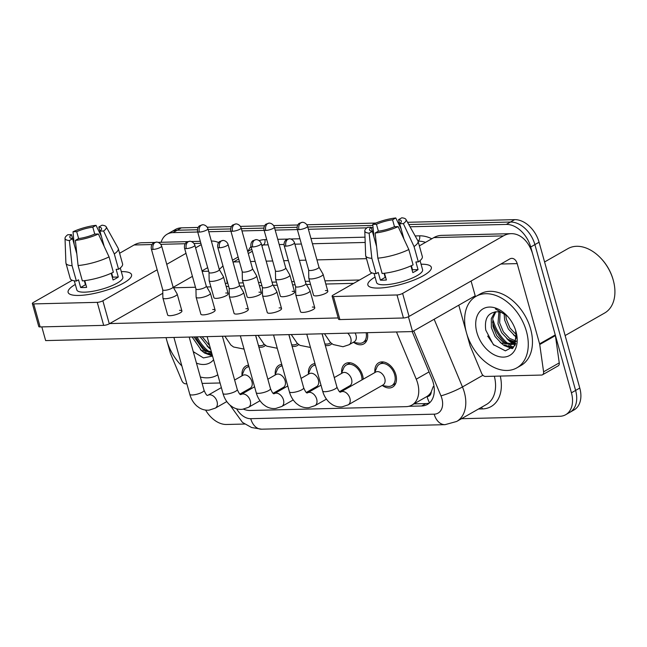 <?xml version="1.0" encoding="UTF-8"?>
<svg xmlns="http://www.w3.org/2000/svg" width="647" height="647" viewBox="0 0 647 647"><rect width="100%" height="100%" fill="white"/><g stroke="black" fill="none" stroke-linecap="round" stroke-linejoin="round"><path stroke-width="0.97" d="M374.88 372.057A13.999 9.568 60.3 0 1 378.713 362.773A13.999 9.568 60.3 0 1 395.843 374.678A13.999 9.568 60.3 0 1 392.583 387.092A13.999 9.568 60.3 0 1 382.644 385.661M341.673 372.874A13.999 9.568 60.3 0 1 345.498 363.59A13.999 9.568 60.3 0 1 362.627 375.495A13.999 9.568 60.3 0 1 363.242 379.182M308.457 373.691A13.999 9.568 60.3 0 1 312.283 364.407A13.999 9.568 60.3 0 1 314.968 363.557M275.242 374.508A13.999 9.568 60.3 0 1 279.075 365.223A13.999 9.568 60.3 0 1 281.752 364.374M242.027 375.325A13.999 9.568 60.3 0 1 245.86 366.04A13.999 9.568 60.3 0 1 248.545 365.191M431.266 391.783A24.699 16.879 60.3 0 1 426.737 396.611L427.052 396.603A8.233 5.629 -119.7 0 0 431.266 391.783L433.191 386.663A24.699 3.195 157.3 0 0 434.016 386.405M243.458 409.155A24.699 16.879 -119.7 0 0 250.235 410.489L406.081 406.648A24.699 16.879 -119.7 0 0 411.896 405.079L426.737 396.611M411.896 405.079A24.699 16.879 -119.7 0 0 416.256 379.191L396.498 331.968M298.72 344.527A13.999 9.568 60.3 0 1 297.385 345.538A13.999 9.568 60.3 0 1 292.08 346.242M331.935 343.711A13.999 9.568 60.3 0 1 330.593 344.722A13.999 9.568 60.3 0 1 325.295 345.425M367.35 332.679A13.999 9.568 60.3 0 1 363.808 343.905A13.999 9.568 60.3 0 1 353.869 342.481M265.513 345.344A13.999 9.568 60.3 0 1 264.17 346.355A13.999 9.568 60.3 0 1 258.865 347.059M283.475 388.435A13.999 9.568 60.3 0 1 283.006 388.119M316.682 387.618A13.999 9.568 60.3 0 1 316.221 387.302M349.898 386.801A13.999 9.568 60.3 0 1 349.437 386.477M250.26 389.251A13.999 9.568 60.3 0 1 249.799 388.936M197.052 336.877A32.94 22.508 -119.7 0 0 209.385 351.952M210.421 352.72A32.94 22.508 -119.7 0 0 211.901 353.731M493.362 320.758A32.94 22.508 -119.7 0 0 509.14 344.576M510.176 345.344A32.94 22.508 -119.7 0 0 513.532 347.479M515.23 344.851A32.94 22.508 60.3 0 1 513.581 343.751A32.94 22.508 60.3 0 0 515.23 344.851M513.411 343.63A32.94 22.508 60.3 0 1 511.769 342.384A32.94 22.508 60.3 0 0 513.411 343.63M410.052 226.79L506.302 224.42A24.699 16.879 60.3 0 1 530.718 247L571.43 392.818L575.604 390.432A24.699 16.879 60.3 0 1 569.861 412.333A24.699 16.879 60.3 0 0 575.604 390.432L534.891 244.615L575.604 390.432L579.785 388.046A24.699 16.879 60.3 0 1 574.043 409.947L565.688 414.711A24.699 16.879 60.3 0 1 559.873 416.28L461.505 418.706M506.302 224.42L510.483 222.034A24.699 16.879 60.3 0 1 534.891 244.615A24.699 16.879 60.3 0 0 510.483 222.034L408.799 224.533L510.483 222.034L514.656 219.648A24.699 16.879 60.3 0 1 539.072 242.229L579.785 388.046M161.127 242.285A24.699 16.879 60.3 0 1 167.161 234.19A24.699 16.879 60.3 0 1 172.975 232.621L177.149 230.235L197.416 229.742L177.149 230.235A24.699 16.879 60.3 0 0 171.334 231.804A24.699 16.879 60.3 0 1 177.149 230.235L181.33 227.857L198.128 227.445M208.124 229.475L230.631 228.925L208.124 229.475M241.339 228.658L263.839 228.108L241.339 228.658M274.546 227.841L297.054 227.283L274.546 227.841M307.762 227.024L372.866 225.423L307.762 227.024M399.086 224.776L399.967 224.752L399.086 224.776M167.161 234.19L175.515 229.426A24.699 16.879 60.3 0 1 181.33 227.857M207.234 227.218L231.343 226.62M240.449 226.401L264.558 225.803M273.665 225.585L297.766 224.986M306.872 224.768L375.778 223.069M397.994 222.519L399.353 222.487M407.545 222.285L514.656 219.648M512.796 348.248A32.94 22.508 60.3 0 1 508.599 345.555A32.94 22.508 60.3 0 0 512.796 348.248M506.73 344.067A32.94 22.508 60.3 0 1 492.496 321.971A32.94 22.508 60.3 0 0 506.73 344.067M212.313 355.219A32.94 22.508 60.3 0 1 208.844 352.93A32.94 22.508 60.3 0 0 212.313 355.219M206.975 351.442A32.94 22.508 60.3 0 1 195.726 336.909A32.94 22.508 60.3 0 0 206.975 351.442M244.72 424.036L226.539 424.489A24.699 16.879 60.3 0 1 205.6 410.077M571.43 392.818A24.699 16.879 60.3 0 1 565.688 414.711M172.975 232.621L197.715 232.014M208.755 231.739L230.93 231.197M241.97 230.922L264.146 230.381M275.185 230.106L297.361 229.564M308.393 229.289L366.906 227.849M371.362 227.736L373.076 227.695M400.178 227.032L400.598 227.016M408.855 406.292L421.634 405.976A24.699 16.879 -119.7 0 0 427.449 404.407A24.699 16.879 -119.7 0 0 431.8 378.519L412.163 331.579M429.414 402.992A24.699 16.879 60.3 0 1 425.807 403.591L414.007 403.882M239.883 394.104L250.203 388.216A7.408 5.063 -119.7 0 0 251.926 381.641A7.408 5.063 -119.7 0 0 242.86 375.341L234.635 380.032M162.737 289.775L162.89 297.927A7.408 1.868 -15.6 0 0 162.915 298.049A7.408 1.868 -15.6 0 0 165.349 298.736A7.408 1.868 -15.6 0 0 175.442 295.922A7.408 1.868 -15.6 0 0 177.189 294.062A7.408 1.868 -15.6 0 0 177.141 293.948L173.048 286.896M162.737 289.727A5.354 1.351 -15.6 0 0 162.753 289.816A5.354 1.351 -15.6 0 0 164.516 290.317A5.354 1.351 -15.6 0 0 171.803 288.287A5.354 1.351 -15.6 0 0 173.064 286.936A5.354 1.351 -15.6 0 0 173.024 286.856M248.974 366.736A12.35 8.435 -119.7 0 0 246.677 367.472A12.35 8.435 -119.7 0 0 243.959 370.674L241.768 375.964M258.436 345.53L259.212 345.635A12.35 8.435 -119.7 0 0 263.353 344.932A12.35 8.435 -119.7 0 0 264.219 344.325M256.649 339.109A7.408 5.063 -119.7 0 0 256.366 337.645A7.408 5.063 -119.7 0 0 255.832 336.181M209.005 272.444L209.159 280.588A7.408 1.868 -15.6 0 0 209.175 280.709A7.408 1.868 -15.6 0 0 211.618 281.405A7.408 1.868 -15.6 0 0 221.711 278.59A7.408 1.868 -15.6 0 0 223.45 276.73A7.408 1.868 -15.6 0 0 223.409 276.617L219.317 269.564M209.005 272.395A5.354 1.351 -15.6 0 0 209.021 272.484A5.354 1.351 -15.6 0 0 210.776 272.985A5.354 1.351 -15.6 0 0 218.071 270.947A5.354 1.351 -15.6 0 0 219.325 269.605A5.354 1.351 -15.6 0 0 219.293 269.524M273.099 393.287L283.418 387.399A7.408 5.063 -119.7 0 0 285.141 380.824A7.408 5.063 -119.7 0 0 276.067 374.524L267.842 379.215M195.952 288.958L196.106 297.11A7.408 1.868 -15.6 0 0 196.122 297.232A7.408 1.868 -15.6 0 0 198.564 297.919A7.408 1.868 -15.6 0 0 208.657 295.105A7.408 1.868 -15.6 0 0 210.396 293.245A7.408 1.868 -15.6 0 0 210.356 293.131L206.264 286.079M195.952 288.91A5.354 1.351 -15.6 0 0 195.968 288.999A5.354 1.351 -15.6 0 0 197.723 289.5A5.354 1.351 -15.6 0 0 205.018 287.462A5.354 1.351 -15.6 0 0 206.272 286.12A5.354 1.351 -15.6 0 0 206.239 286.039M282.181 365.911A12.35 8.435 -119.7 0 0 279.892 366.655A12.35 8.435 -119.7 0 0 277.167 369.858L274.975 375.147M306.314 392.462L316.634 386.574A7.408 5.063 -119.7 0 0 318.356 380.007A7.408 5.063 -119.7 0 0 309.282 373.707L301.057 378.398M229.167 288.141L229.321 296.294A7.408 1.868 -15.6 0 0 229.337 296.415A7.408 1.868 -15.6 0 0 231.78 297.102A7.408 1.868 -15.6 0 0 241.873 294.288A7.408 1.868 -15.6 0 0 243.612 292.428A7.408 1.868 -15.6 0 0 243.563 292.315L239.479 285.262M229.167 288.093A5.354 1.351 -15.6 0 0 229.175 288.182A5.354 1.351 -15.6 0 0 230.939 288.683A5.354 1.351 -15.6 0 0 238.225 286.645A5.354 1.351 -15.6 0 0 239.487 285.303A5.354 1.351 -15.6 0 0 239.455 285.222M315.396 365.094A12.35 8.435 -119.7 0 0 313.099 365.838A12.35 8.435 -119.7 0 0 310.382 369.041L308.19 374.33M361.972 379.91A12.35 8.435 -119.7 0 0 361.43 375.527A12.35 8.435 -119.7 0 0 346.315 365.021A12.35 8.435 -119.7 0 0 343.597 368.224L341.406 373.513M339.529 391.645L349.841 385.758A7.408 5.063 -119.7 0 0 351.564 379.191A7.408 5.063 -119.7 0 0 342.498 372.89L334.273 377.581M262.383 287.325L262.536 295.469A7.408 1.868 -15.6 0 0 262.553 295.59A7.408 1.868 -15.6 0 0 264.987 296.286A7.408 1.868 -15.6 0 0 275.08 293.471A7.408 1.868 -15.6 0 0 276.827 291.611A7.408 1.868 -15.6 0 0 276.779 291.498L272.686 284.445M262.375 287.276A5.354 1.351 -15.6 0 0 262.391 287.365A5.354 1.351 -15.6 0 0 264.154 287.866A5.354 1.351 -15.6 0 0 271.441 285.828A5.354 1.351 -15.6 0 0 272.702 284.486A5.354 1.351 -15.6 0 0 272.67 284.405M381.965 385.563L387.634 386.372A12.35 8.435 -119.7 0 0 391.775 385.661A12.35 8.435 -119.7 0 0 394.646 374.71A12.35 8.435 -119.7 0 0 379.53 364.204A12.35 8.435 -119.7 0 0 376.813 367.407L374.621 372.696M336.909 387.027A7.408 1.868 -15.6 0 1 333.165 389.842A7.408 1.868 -15.6 0 1 325.417 391.694A7.408 1.868 -15.6 0 1 325.069 391.702A7.408 1.868 -15.6 0 1 322.635 391.014C323.912 395.697 326.25 399.587 329.63 402.685L332.323 404.658C335.421 406.478 338.688 407.206 342.109 406.85L348.175 404.852L383.056 384.941A7.408 5.063 -119.7 0 0 384.779 378.374A7.408 5.063 -119.7 0 0 375.713 372.074L340.468 392.114C339.715 392.47 338.527 390.78 336.909 387.027L322.044 333.795M295.59 286.508L295.744 294.652A7.408 1.868 -15.6 0 0 295.76 294.773A7.408 1.868 -15.6 0 0 298.202 295.469A7.408 1.868 -15.6 0 0 308.296 292.654A7.408 1.868 -15.6 0 0 310.042 290.794A7.408 1.868 -15.6 0 0 309.994 290.681L305.902 283.629M295.59 286.459A5.354 1.351 -15.6 0 0 295.606 286.548A5.354 1.351 -15.6 0 0 297.361 287.05A5.354 1.351 -15.6 0 0 304.656 285.012A5.354 1.351 -15.6 0 0 305.91 283.669A5.354 1.351 -15.6 0 0 305.877 283.588M291.651 344.714L292.428 344.819A12.35 8.435 -119.7 0 0 296.569 344.107A12.35 8.435 -119.7 0 0 297.426 343.508M289.864 338.292A7.408 5.063 -119.7 0 0 289.573 336.828A7.408 5.063 -119.7 0 0 289.039 335.364M242.221 271.627L242.374 279.771A7.408 1.868 -15.6 0 0 242.39 279.892A7.408 1.868 -15.6 0 0 244.833 280.58A7.408 1.868 -15.6 0 0 254.926 277.765A7.408 1.868 -15.6 0 0 256.665 275.905A7.408 1.868 -15.6 0 0 256.616 275.792L252.532 268.748M242.221 271.578A5.354 1.351 -15.6 0 0 242.229 271.667A5.354 1.351 -15.6 0 0 243.992 272.161A5.354 1.351 -15.6 0 0 251.287 270.131A5.354 1.351 -15.6 0 0 252.54 268.788A5.354 1.351 -15.6 0 0 252.508 268.707M324.867 343.897L325.643 344.002A12.35 8.435 -119.7 0 0 329.784 343.29A12.35 8.435 -119.7 0 0 330.641 342.692M323.071 337.475A7.408 5.063 -119.7 0 0 322.788 336.011A7.408 5.063 -119.7 0 0 322.255 334.548M275.436 270.81L275.59 278.954A7.408 1.868 -15.6 0 0 275.606 279.075A7.408 1.868 -15.6 0 0 278.04 279.763A7.408 1.868 -15.6 0 0 288.141 276.948A7.408 1.868 -15.6 0 0 289.88 275.088A7.408 1.868 -15.6 0 0 289.832 274.975L285.739 267.931M275.428 270.761A5.354 1.351 -15.6 0 0 275.444 270.85A5.354 1.351 -15.6 0 0 277.207 271.344A5.354 1.351 -15.6 0 0 284.494 269.314A5.354 1.351 -15.6 0 0 285.756 267.971A5.354 1.351 -15.6 0 0 285.723 267.89M353.189 342.384L358.85 343.185A12.35 8.435 -119.7 0 0 362.991 342.473A12.35 8.435 -119.7 0 0 366.145 332.712M347.657 333.165A7.408 5.063 -119.7 0 1 350.779 338.171A7.408 5.063 -119.7 0 1 349.057 344.738L354.281 341.762A7.408 5.063 -119.7 0 0 356.004 335.195A7.408 5.063 -119.7 0 0 355.098 332.987M308.643 269.993L308.797 278.137A7.408 1.868 -15.6 0 0 308.821 278.259A7.408 1.868 -15.6 0 0 311.256 278.946A7.408 1.868 -15.6 0 0 321.349 276.132A7.408 1.868 -15.6 0 0 323.096 274.271A7.408 1.868 -15.6 0 0 323.047 274.158L318.955 267.114M308.643 269.945A5.354 1.351 -15.6 0 0 308.659 270.034A5.354 1.351 -15.6 0 0 310.414 270.527A5.354 1.351 -15.6 0 0 317.709 268.497A5.354 1.351 -15.6 0 0 318.971 267.154A5.354 1.351 -15.6 0 0 318.931 267.074M78.95 295.444A32.94 8.306 164.4 0 1 72.537 295.032A32.94 8.306 164.4 0 1 75.303 284.437A32.94 8.306 164.4 0 0 68.113 292.379A32.94 8.306 164.4 0 0 78.95 295.444A32.94 8.306 164.4 0 0 129.157 279.229A32.94 8.306 164.4 0 0 121.296 271.594A32.94 8.306 164.4 0 1 131.559 274.668A32.94 8.306 164.4 0 1 114.018 287.527A32.94 8.306 164.4 0 1 78.95 295.444M220.061 382.975L202.131 383.412M186.854 383.792L185.705 383.817A4.117 2.814 -119.7 0 1 181.872 380.719L170.533 353.618A4.117 2.814 -119.7 0 1 170.298 352.947L167.063 341.373M154.665 242.439L141.863 242.754A32.94 22.572 88.6 0 0 134.099 244.987L119.598 253.26M232.54 260.191A32.94 22.572 88.6 0 0 232.208 259.237M218.654 242.593A32.94 22.572 88.6 0 0 211.407 241.048A32.94 22.572 88.6 0 0 211.351 241.048L211.407 241.048M72.229 280.288L33.321 302.497A4.117 1.035 -15.6 0 0 32.35 303.532A4.117 1.035 -15.6 0 0 33.701 303.912L40.13 326.937A4.117 1.035 164.4 0 1 38.78 326.549L32.35 303.532M97.252 302.351A4.117 1.035 -15.6 0 0 102.865 300.782L109.286 323.807A4.117 1.035 164.4 0 1 103.682 325.368L97.252 302.351L33.701 303.912M201.241 244.639L195.596 247.866M186.004 253.333L166.748 264.324M157.164 269.799L102.865 300.782M103.682 325.368L40.13 326.937M109.286 323.807L162.809 293.269M173.275 287.292L192.434 276.358M202.018 270.891L207.671 267.664M166.02 337.637L166.408 339.036M378.705 288.061A32.94 8.306 164.4 0 1 372.292 287.656A32.94 8.306 164.4 0 1 375.058 277.053A32.94 8.306 164.4 0 0 367.876 285.003A32.94 8.306 164.4 0 0 378.705 288.061A32.94 8.306 164.4 0 0 428.912 271.853A32.94 8.306 164.4 0 0 421.06 264.211A32.94 8.306 164.4 0 1 431.323 267.284A32.94 8.306 164.4 0 1 413.781 280.151A32.94 8.306 164.4 0 1 378.705 288.061M539.735 344.527A4.117 2.814 -119.7 0 0 539.598 343.864L555.263 334.92A4.117 2.814 60.3 0 1 555.401 335.591L539.735 344.527L543.585 371.815A4.117 2.814 -119.7 0 1 542.485 374.799A4.117 2.814 -119.7 0 1 541.523 375.058L485.46 376.441A4.117 2.814 -119.7 0 1 481.627 373.343L470.288 346.234A4.117 2.814 -119.7 0 1 470.054 345.571L466.819 333.989M555.263 334.92L532.861 254.675A32.94 22.572 88.6 0 0 511.162 233.664A32.94 22.572 88.6 0 0 503.398 235.896L402.62 293.406L409.05 316.432L509.828 258.921A8.233 5.645 -91.4 0 1 511.769 258.363A8.233 5.645 -91.4 0 1 517.196 263.612L539.598 343.864M555.401 335.591L559.251 362.878A4.117 2.814 60.3 0 1 558.151 365.862L542.485 374.799M511.162 233.664L441.618 235.379A32.94 22.572 88.6 0 0 433.854 237.603L419.361 245.876M371.993 272.913L333.076 295.121A4.117 1.035 -15.6 0 0 332.105 296.148A4.117 1.035 -15.6 0 0 333.464 296.536L339.893 319.561A4.117 1.035 164.4 0 1 338.535 319.173L332.105 296.148M409.05 316.432A4.117 1.035 164.4 0 1 403.437 317.992L397.007 294.967L333.464 296.536M397.007 294.967A4.117 1.035 -15.6 0 0 402.62 293.406M403.437 317.992L339.893 319.561M458.78 305.19L466.172 331.66M217.109 375.22L217.788 374.831A41.173 28.128 60.3 0 1 217.109 375.22A41.173 28.128 60.3 0 1 200.344 377.007M181.88 365.967A41.173 28.128 60.3 0 1 166.724 340.201A41.173 28.128 60.3 0 1 166.077 337.637M194.076 336.95L203.134 349.517L211.391 351.911M192.127 336.998L201.476 350.464L211.52 352.372M202.204 336.747L209.644 345.652M200.117 336.796L208.108 346.679L210.283 347.932M213.583 359.756A26.851 18.342 60.3 0 1 196.462 363.096M193.259 351.628L203.457 357.92L212.548 356.06M204.897 352.243L212.37 355.421M193.235 351.547L194.246 352.639M207.032 345.886L210.526 348.814M200.4 349.671L204.42 352.955L212.54 356.028M526.432 331.353A41.173 28.128 60.3 0 1 516.864 367.844A41.173 28.128 60.3 0 1 466.479 332.825A41.173 28.128 60.3 0 1 476.055 296.326A41.173 28.128 60.3 0 1 526.432 331.353M476.055 296.326L480.228 293.948A41.173 28.128 60.3 0 1 530.613 328.967A41.173 28.128 60.3 0 1 521.037 365.458L516.864 367.844M544.58 261.962L567.904 248.65A37.057 25.314 60.3 0 1 600.376 257.741A37.057 25.314 60.3 0 1 613.251 280.167A37.057 25.314 60.3 0 1 613.324 280.434A37.057 25.314 60.3 0 1 604.638 313.019L565.13 335.558M600.376 257.741L600.796 258.177A35.407 24.19 60.3 0 1 613.097 279.601A35.407 24.19 60.3 0 1 613.17 279.86L613.324 280.434M495.837 311.733L492.812 318.364L493.022 326.646L496.71 335.591L502.889 342.134L512.901 344.058M495.012 311.805L491.299 318.591L491.364 327.592L495.052 336.537L501.231 343.08L512.101 344.592L513.678 343.379L516.225 337.904L515.619 330.318M500.091 312.145L499.654 322.861L503.342 331.806L509.521 338.349L515.424 340.751M498.91 311.903L497.996 323.807L501.684 332.752L507.863 339.295L514.907 341.77M505.768 314.903L506.286 319.076L509.973 328.021L516.363 334.709M504.15 313.852L504.628 320.022L508.316 328.967L514.494 335.51L516.363 336.618M512.101 344.592L516.419 341.066M507.798 316.561A18.617 12.722 60.3 0 0 497.81 311.781C488.259 312.137 484.247 318.243 485.76 330.099L493.321 344.568L505.388 350.852L514.729 345.797L516.193 332.542M476.912 332.566A26.851 18.342 60.3 0 1 483.091 308.805A26.851 18.342 60.3 0 1 506.674 315.356A26.851 18.342 60.3 0 1 516.007 331.604A26.851 18.342 60.3 0 1 516.055 331.798A26.851 18.342 60.3 0 1 503.366 357.112A26.851 18.342 60.3 0 1 476.912 332.566M506.997 315.696L495.4 308.894L507.297 316.011M511.284 341.082L514.211 342.781M514.697 343.007L515.796 343.46M504.652 344.859L512.901 348.151M487.676 336.068L494.009 345.255M513.419 334.725L516.314 337.216M506.787 338.51L513.669 343.387M513.969 343.525L515.546 344.131M500.155 342.295L504.175 345.571L512.343 348.652M325.392 290.543A7.408 1.868 164.4 0 1 327.827 291.231A7.408 1.868 164.4 0 1 323.88 294.126A7.408 1.868 164.4 0 1 315.995 295.905A7.408 1.868 164.4 0 1 313.552 295.218L308.821 278.259M292.177 291.36A7.408 1.868 164.4 0 1 294.611 292.056A7.408 1.868 164.4 0 1 290.665 294.943A7.408 1.868 164.4 0 1 282.779 296.73A7.408 1.868 164.4 0 1 280.337 296.035L275.606 279.075M258.962 292.177A7.408 1.868 164.4 0 1 261.404 292.873A7.408 1.868 164.4 0 1 257.457 295.768A7.408 1.868 164.4 0 1 249.564 297.547A7.408 1.868 164.4 0 1 247.13 296.852L242.39 279.892M312.339 307.066A7.408 1.868 164.4 0 1 314.774 307.754A7.408 1.868 164.4 0 1 310.827 310.649A7.408 1.868 164.4 0 1 302.933 312.428A7.408 1.868 164.4 0 1 300.499 311.741L295.76 294.773M279.124 307.883A7.408 1.868 164.4 0 1 281.558 308.57A7.408 1.868 164.4 0 1 277.612 311.466A7.408 1.868 164.4 0 1 269.726 313.245A7.408 1.868 164.4 0 1 267.284 312.558L262.553 295.59M245.909 308.7A7.408 1.868 164.4 0 1 248.351 309.387A7.408 1.868 164.4 0 1 244.404 312.283A7.408 1.868 164.4 0 1 236.511 314.062A7.408 1.868 164.4 0 1 234.077 313.374L229.337 296.415M212.701 309.517A7.408 1.868 164.4 0 1 215.136 310.204A7.408 1.868 164.4 0 1 211.189 313.099A7.408 1.868 164.4 0 1 203.295 314.879A7.408 1.868 164.4 0 1 200.861 314.191L196.122 297.232M225.754 293.002A7.408 1.868 164.4 0 1 228.189 293.689A7.408 1.868 164.4 0 1 224.242 296.585A7.408 1.868 164.4 0 1 216.349 298.364A7.408 1.868 164.4 0 1 213.914 297.677L209.175 280.709M179.486 310.334A7.408 1.868 164.4 0 1 181.92 311.021A7.408 1.868 164.4 0 1 177.974 313.916A7.408 1.868 164.4 0 1 170.088 315.696A7.408 1.868 164.4 0 1 167.646 315.008L162.915 298.049M471.089 281.024L475.213 295.808L412.551 331.571L45.646 340.597L41.82 326.897M338.195 317.944L109.707 323.573M173.566 287.786L195.475 287.244M206.773 286.961L210.898 286.864M226.175 286.484L228.69 286.427M239.988 286.144L244.105 286.047M259.39 285.667L261.898 285.61M273.204 285.327L277.32 285.23M292.606 284.85L295.113 284.793M306.411 284.51L310.536 284.413M325.821 284.033L353.699 283.346M412.551 331.571L408.411 316.755M85.922 284.817A16.466 4.149 -15.6 0 1 85.444 284.761L84.328 280.693A16.466 4.149 -15.6 0 1 84.345 280.685M76.823 253.899L72.585 238.711A16.466 4.149 164.4 0 1 69.836 237.295A16.466 4.149 164.4 0 1 71.477 234.643L76.807 253.753M78.627 238.565L76.694 231.666A16.466 4.149 164.4 0 1 92.812 227.17L94.737 234.077M84.757 280.628L86.633 287.357A23.882 6.017 164.4 0 1 83.406 287.559A23.882 6.017 164.4 0 1 80.64 287.503L78.497 279.827L76.378 281.041A27.174 6.85 164.4 0 1 70.24 278.55L65.954 263.2A27.174 6.85 164.4 0 1 65.889 262.787L65.023 238.298A21.408 5.394 164.4 0 1 67.789 234.74L71.477 234.643M120.285 267.971L122.841 277.102A23.882 6.017 164.4 0 1 110.119 286.427A23.882 6.017 164.4 0 1 84.692 292.161A23.882 6.017 164.4 0 1 76.839 289.945L74.292 280.814M111.187 273.26L113.071 279.989A23.882 6.017 164.4 0 0 118.288 277.005L116.145 269.33L118.579 269.273L114.293 253.923L103.601 231.003L99.913 231.092L104.216 246.475M99.937 231.076L98.805 227.024L102.016 225.196A21.408 5.394 164.4 0 1 106.189 226.806L118.134 248.197A27.174 6.85 164.4 0 1 118.296 248.585L122.582 263.936A27.174 6.85 164.4 0 1 118.579 269.273M113.354 272.25A27.174 6.85 164.4 0 1 82.371 280.887L78.085 265.537L75.367 240.401L78.578 238.565A16.466 4.149 164.4 0 0 94.697 234.077L98.384 233.979L109.068 256.899L113.354 272.25M118.296 248.585A27.174 6.85 164.4 0 1 114.293 253.923M109.068 256.899A27.174 6.85 164.4 0 1 78.085 265.537M101.409 236.446L96.023 225.342L92.812 227.17M76.694 231.666L73.014 231.755L74.187 244.364M73.014 231.755A21.408 5.394 164.4 0 1 96.023 225.342M106.189 226.806A21.408 5.394 164.4 0 1 103.601 231.003M98.384 233.979A21.408 5.394 164.4 0 1 75.367 240.401M98.805 227.024A16.466 4.149 164.4 0 1 101.555 228.44A16.466 4.149 164.4 0 1 99.913 231.092M72.585 238.711L69.375 240.547L72.092 265.691L76.378 281.041M72.092 265.691A27.174 6.85 164.4 0 1 65.954 263.2M69.375 240.547A21.408 5.394 164.4 0 1 65.023 238.298M112.36 277.458A16.466 4.149 -15.6 0 0 112.772 277.142L111.632 273.058A16.466 4.149 -15.6 0 0 111.616 273.066M85.444 284.761L80.64 287.503M118.288 277.005L112.772 277.142M385.685 277.442A16.466 4.149 -15.6 0 1 385.2 277.385L384.092 273.317A16.466 4.149 -15.6 0 1 384.1 273.301M376.586 246.523L372.34 231.335A16.466 4.149 164.4 0 1 369.591 229.92A16.466 4.149 164.4 0 1 371.232 227.267L376.57 246.378M378.382 231.181L376.457 224.291A16.466 4.149 164.4 0 1 392.567 219.794L394.492 226.693M384.512 273.252L386.388 279.981A23.882 6.017 164.4 0 1 383.17 280.183A23.882 6.017 164.4 0 1 380.396 280.127L378.252 272.452L376.133 273.657A27.174 6.85 164.4 0 1 369.995 271.174L365.709 255.824A27.174 6.85 164.4 0 1 365.644 255.411L364.787 230.922A21.408 5.394 164.4 0 1 367.545 227.356L371.232 227.267M420.049 260.595L422.596 269.726A23.882 6.017 164.4 0 1 409.875 279.051A23.882 6.017 164.4 0 1 384.455 284.785A23.882 6.017 164.4 0 1 376.594 282.569L374.047 273.438M410.95 265.885L412.826 272.605A23.882 6.017 164.4 0 0 418.043 269.629L415.9 261.954L418.334 261.898L414.048 246.547L403.364 223.627L399.676 223.716L398.56 219.648L401.771 217.813A21.408 5.394 164.4 0 1 405.944 219.43A21.408 5.394 164.4 0 1 403.364 223.627M405.944 219.43L417.889 240.821A27.174 6.85 164.4 0 1 418.051 241.21L422.337 256.56A27.174 6.85 164.4 0 1 418.334 261.898M413.109 264.874A27.174 6.85 164.4 0 1 382.134 273.511L377.848 258.161L375.131 233.025L378.341 231.189A16.466 4.149 164.4 0 0 394.452 226.693L398.14 226.604L408.823 249.524L413.109 264.874M418.051 241.21A27.174 6.85 164.4 0 1 414.048 246.547M408.823 249.524A27.174 6.85 164.4 0 1 377.848 258.161M401.164 229.062L395.778 217.966L392.567 219.794M376.457 224.291L372.769 224.38L373.95 236.988M372.769 224.38A21.408 5.394 164.4 0 1 395.778 217.966M398.14 226.604A21.408 5.394 164.4 0 1 375.131 233.025M398.56 219.648A16.466 4.149 164.4 0 1 401.318 221.064A16.466 4.149 164.4 0 1 399.676 223.716L403.971 239.099M372.34 231.335L369.13 233.171L371.847 258.307L376.133 273.657M371.847 258.307A27.174 6.85 164.4 0 1 365.709 255.824M369.13 233.171A21.408 5.394 164.4 0 1 364.787 230.922M411.395 265.691A16.466 4.149 -15.6 0 0 411.379 265.691L412.527 269.767A16.466 4.149 -15.6 0 1 412.115 270.082M385.2 277.385L380.396 280.127M418.043 269.629L412.527 269.767M427.052 396.603A24.699 16.927 88.6 0 0 429.568 402.855M429.034 371.904L416.256 379.191M539.072 242.229L530.718 247M236.616 408.807A16.466 11.25 -119.7 0 0 250.737 418.682L434.186 414.169A16.466 11.25 -119.7 0 0 441.893 398.52A16.466 11.25 -119.7 0 0 440.963 395.859L413.773 330.876M230.041 405.184L242.496 422.434L251.578 427.521L261.582 429.187A16.466 11.282 -91.4 0 1 250.737 418.682M434.145 319.246L462.468 386.946A32.94 22.508 60.3 0 1 464.32 392.268A32.94 22.508 60.3 0 1 456.669 421.464L486.431 404.48A32.94 22.508 -119.7 0 0 494.34 376.222M482.929 375.268L462.468 386.946A16.466 2.127 157.3 0 1 440.963 395.859M500.293 376.077A37.057 25.314 60.3 0 1 482.363 408.92L478.489 409.009M248.1 251.311A37.057 25.314 60.3 0 1 250.971 246.458A5.354 1.351 -15.6 0 0 252.734 246.96A5.354 1.351 -15.6 0 0 258.428 245.674A5.354 1.351 -15.6 0 0 261.283 243.579L272.702 284.486M259.172 240.619A37.057 25.314 60.3 0 1 264.858 239.633L266.718 239.584M277.757 239.317L287.834 239.067M290.592 239.002L299.925 238.767M310.964 238.5L365.005 237.166M415.164 235.937L419.555 235.823A37.057 25.314 60.3 0 1 431.824 238.767M232.969 261.97A32.94 22.508 60.3 0 1 233.559 261.946L238.694 259.01M248.286 253.543L252.306 251.246M261.889 245.779L263.321 244.962A32.94 22.508 -119.7 0 0 261.695 245.076M425.524 242.358A32.94 22.508 -119.7 0 0 418.035 241.153M233.049 262.253A16.466 11.282 -91.4 0 1 233.559 261.946L239.479 261.8M250.51 261.525L255.144 261.412M266.184 261.145L272.686 260.984M283.726 260.709L288.36 260.595M299.399 260.329L305.902 260.167M316.941 259.892L366.509 258.671M365.191 242.455L312.436 243.749M301.397 244.024L294.886 244.186M283.993 244.453L279.221 244.566M268.182 244.841L263.321 244.962A4.117 2.823 88.6 0 0 264.858 239.633M359.562 280.005L324.931 280.855M309.646 281.227L305.263 281.34M294.223 281.607L291.716 281.671M276.431 282.052L272.047 282.157M261.008 282.424L258.501 282.488M243.223 282.868L238.84 282.974M227.801 283.249L227.396 283.257A16.466 11.25 -119.7 0 0 225.358 283.548M418.035 241.145A4.117 2.823 88.6 0 0 419.555 235.823M482.363 408.92A4.117 2.823 88.6 0 0 481.538 407.27M227.396 283.257A16.466 11.282 -91.4 0 1 226.644 279.124M261.582 429.187L445.031 424.667A16.466 11.282 -91.4 0 1 434.186 414.169M425.807 403.591L421.634 405.976M153.088 249.41A5.354 3.664 88.6 0 1 155.094 242.488A5.354 3.664 -91.4 0 1 156.356 242.124L153.388 243.11C153.396 242.924 150.63 244.849 151.333 248.909A5.354 1.351 -15.6 0 0 153.088 249.41A5.354 1.351 -15.6 0 0 158.79 248.125A5.354 1.351 -15.6 0 0 161.637 246.038L173.064 286.936M226.79 401.577L215.322 408.12A7.408 5.063 -119.7 0 0 217.044 401.552A7.408 5.063 -119.7 0 0 209.385 394.799A7.408 5.063 -119.7 0 0 207.978 395.244L207.614 395.39C206.862 395.746 205.673 394.047 204.056 390.303L189.191 337.071M215.322 408.12L209.256 410.117C205.835 410.473 202.568 409.745 199.47 407.925L196.777 405.952C193.396 402.855 191.059 398.964 189.781 394.29A7.408 1.868 -15.6 0 0 192.224 394.977A7.408 1.868 -15.6 0 0 192.571 394.961A7.408 1.868 -15.6 0 0 200.311 393.117A7.408 1.868 -15.6 0 0 204.056 390.303M199.357 232.079A5.354 3.664 88.6 0 1 201.363 225.148A5.354 3.664 -91.4 0 1 202.616 224.792L199.656 225.771C199.664 225.593 196.898 227.518 197.594 231.577A5.354 1.351 -15.6 0 0 199.357 232.079A5.354 1.351 -15.6 0 0 205.059 230.793A5.354 1.351 -15.6 0 0 207.905 228.698L219.325 269.605M186.304 248.594A5.354 3.664 88.6 0 1 188.309 241.671A5.354 3.664 -91.4 0 1 189.563 241.307L186.603 242.293C186.611 242.107 183.845 244.032 184.541 248.092A5.354 1.351 -15.6 0 0 186.304 248.594A5.354 1.351 -15.6 0 0 192.005 247.308A5.354 1.351 -15.6 0 0 194.852 245.213L206.272 286.12M260.005 400.752L248.537 407.303A7.408 5.063 -119.7 0 0 250.26 400.736A7.408 5.063 -119.7 0 0 242.601 393.983A7.408 5.063 -119.7 0 0 241.185 394.427L240.83 394.565C240.069 394.929 238.889 393.23 237.271 389.486L222.406 336.254M248.537 407.303L242.471 409.3C239.05 409.656 235.783 408.928 232.685 407.109L229.992 405.135C226.604 402.038 224.274 398.148 222.997 393.465A7.408 1.868 -15.6 0 0 225.431 394.16A7.408 1.868 -15.6 0 0 225.779 394.144A7.408 1.868 -15.6 0 0 233.527 392.3A7.408 1.868 -15.6 0 0 237.271 389.486M219.519 247.777A5.354 3.664 88.6 0 1 221.517 240.854A5.354 3.664 -91.4 0 1 222.778 240.49L219.818 241.477C219.826 241.291 217.052 243.215 217.756 247.275A5.354 1.351 -15.6 0 0 219.519 247.777A5.354 1.351 -15.6 0 0 225.213 246.491A5.354 1.351 -15.6 0 0 228.067 244.396L239.487 285.303M293.22 399.935L281.744 406.486A7.408 5.063 -119.7 0 0 283.467 399.911A7.408 5.063 -119.7 0 0 275.808 393.166A7.408 5.063 -119.7 0 0 274.401 393.611L274.045 393.748C273.285 394.104 272.104 392.414 270.486 388.669L255.622 335.429M281.744 406.486L275.679 408.483C272.258 408.839 268.998 408.111 265.893 406.292L263.2 404.318C259.819 401.221 257.49 397.331 256.212 392.648A7.408 1.868 -15.6 0 0 258.646 393.344A7.408 1.868 -15.6 0 0 258.994 393.327A7.408 1.868 -15.6 0 0 266.734 391.484A7.408 1.868 -15.6 0 0 270.486 388.669M252.734 246.96A5.354 3.664 88.6 0 1 254.732 240.029A5.354 3.664 -91.4 0 1 255.994 239.673L253.026 240.66C253.034 240.474 250.268 242.399 250.971 246.458L262.391 287.365M326.436 399.118L314.96 405.669A7.408 5.063 -119.7 0 0 316.682 399.094A7.408 5.063 -119.7 0 0 309.023 392.341A7.408 5.063 -119.7 0 0 307.616 392.794L307.252 392.931C306.5 393.287 305.311 391.597 303.694 387.844L288.837 334.612M314.96 405.669L308.894 407.667C305.473 408.022 302.214 407.295 299.108 405.475L296.415 403.502C293.034 400.404 290.705 396.514 289.419 391.831A7.408 1.868 -15.6 0 0 291.862 392.519A7.408 1.868 -15.6 0 0 292.209 392.511A7.408 1.868 -15.6 0 0 299.949 390.659A7.408 1.868 -15.6 0 0 303.694 387.844M285.942 246.143A5.354 3.664 88.6 0 1 287.947 239.212A5.354 3.664 -91.4 0 1 289.209 238.856L286.241 239.835C286.249 239.657 283.483 241.582 284.187 245.642A5.354 1.351 -15.6 0 0 285.942 246.143A5.354 1.351 -15.6 0 0 291.643 244.857A5.354 1.351 -15.6 0 0 294.49 242.762L305.91 283.669M348.175 404.852A7.408 5.063 -119.7 0 0 349.898 398.277A7.408 5.063 -119.7 0 0 342.239 391.524A7.408 5.063 -119.7 0 0 340.832 391.977M232.572 231.262A5.354 3.664 88.6 0 1 234.57 224.331A5.354 3.664 -91.4 0 1 235.832 223.967L232.871 224.954C232.88 224.776 230.106 226.701 230.809 230.761A5.354 1.351 -15.6 0 0 232.572 231.262A5.354 1.351 -15.6 0 0 238.266 229.976A5.354 1.351 -15.6 0 0 241.121 227.881L252.54 268.788M265.788 230.437A5.354 3.664 88.6 0 1 267.785 223.514A5.354 3.664 -91.4 0 1 269.047 223.15L266.079 224.137C266.087 223.959 263.321 225.884 264.025 229.944A5.354 1.351 -15.6 0 0 265.788 230.437A5.354 1.351 -15.6 0 0 271.481 229.159A5.354 1.351 -15.6 0 0 274.336 227.065L285.756 267.971M298.995 229.62A5.354 3.664 88.6 0 1 301.001 222.697A5.354 3.664 -91.4 0 1 302.262 222.333L299.294 223.32C299.302 223.134 296.536 225.067 297.24 229.127A5.354 1.351 -15.6 0 0 298.995 229.62A5.354 1.351 -15.6 0 0 304.697 228.334A5.354 1.351 -15.6 0 0 307.543 226.248L318.971 267.154M200.877 243.337L194.027 243.507M185.22 243.725L160.812 244.323M152.005 244.542L134.099 244.987M208.657 271.206L202.155 271.368M503.398 235.896L433.854 237.603M517.196 263.612L500.899 264.016M543.585 371.815L559.251 362.878M210.696 349.412A32.94 22.508 60.3 0 1 206.943 345.822M514.996 345.32A32.94 22.508 60.3 0 1 513.055 344.042M512.982 343.994A32.94 22.508 60.3 0 1 506.698 338.446M232.483 260.223L238.136 256.996M247.72 251.529L251.748 249.232M222.964 265.933L219.284 269.459M445.031 424.667L456.669 421.464M249.111 388.839L250.615 389.049M181.92 311.021L177.189 294.062M246.677 367.472L248.836 366.242M221.363 387.61L207.978 395.244M189.781 394.29L173.914 337.443M151.333 248.909L162.753 289.816M161.637 246.038C160.197 242.059 156.242 241.897 156.356 242.124M263.353 344.932L264.291 344.39M224.832 336.189L230.874 345.029L233.567 347.002L244.048 349.097M228.189 293.689L223.45 276.73M197.594 231.577L209.021 272.484M207.905 228.698C206.466 224.727 202.511 224.558 202.616 224.792M282.327 388.022L283.831 388.232M215.136 310.204L210.396 293.245M279.892 366.655L282.052 365.426M254.57 386.793L241.185 394.427M222.997 393.465L207.121 336.626M184.541 248.092L195.968 288.999M194.852 245.213C193.413 241.242 189.458 241.08 189.563 241.307M315.534 387.205L317.038 387.416M248.351 309.387L243.612 292.428M313.099 365.838L315.259 364.609M287.786 385.976L274.401 393.611M256.212 392.648L240.336 335.809M217.756 247.275L229.175 288.182M228.067 244.396C226.628 240.425 222.673 240.255 222.778 240.49M348.749 386.38L350.253 386.599M281.558 308.57L276.827 291.611M346.315 365.021L350.221 362.789M321.001 385.159L307.616 392.794M289.419 391.831L273.552 334.992M261.283 243.579C259.835 239.608 255.888 239.439 255.994 239.673M391.775 385.661L395.681 383.428M314.774 307.754L310.042 290.794M379.53 364.204L383.436 361.972M322.635 391.014L306.767 334.175M284.187 245.642L295.606 286.548M294.49 242.762C293.051 238.792 289.096 238.622 289.209 238.856M296.569 344.107L297.507 343.573M258.04 335.372L264.081 344.212L266.782 346.177L277.264 348.28M261.404 292.873L256.665 275.905M230.809 230.761L242.229 271.667M241.121 227.881C239.681 223.911 235.726 223.741 235.832 223.967M329.784 343.29L330.722 342.756M291.255 334.556L297.296 343.395L299.99 345.361L310.471 347.463M294.611 292.056L289.88 275.088M264.025 229.944L275.444 270.85M274.336 227.065C272.888 223.094 268.942 222.924 269.047 223.15M362.991 342.473L366.906 340.241M324.47 333.739L330.512 342.578L333.205 344.544L342.991 346.735L349.057 344.738M327.827 291.231L323.096 274.271M297.24 229.127L308.659 270.034M307.543 226.248C306.104 222.277 302.149 222.107 302.262 222.333M200.319 241.315L191.269 241.541M187.873 241.622L158.054 242.358"/></g></svg>
